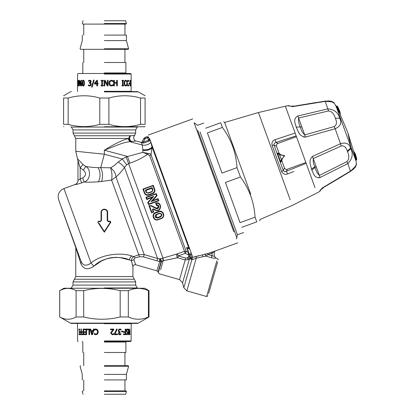 <?xml version="1.0" encoding="UTF-8"?>
<svg xmlns="http://www.w3.org/2000/svg" width="415" height="415" viewBox="0 0 415 415"><rect width="100%" height="100%" fill="white"/><g stroke="black" fill="none" stroke-linecap="round" stroke-linejoin="round"><path stroke-width="0.62" d="M250.769 194.277L224.64 122.482L258.431 112.522L290.184 199.76M205.674 128.214C203.189 121.377 203.189 121.377 205.674 128.214L220.687 122.752C224.697 121.289 224.697 121.289 220.687 122.752L222.388 127.436C227.275 134.227 230.823 140.903 233.043 147.465C235.129 153.368 236.451 160.086 237.017 167.629L240.43 176.998L225.423 182.46L240.046 222.653L255.059 217.19C254.193 202.328 249.316 188.934 240.43 176.998M241.753 227.337C244.243 234.174 244.243 234.174 241.753 227.337L256.761 221.875C260.776 220.412 260.776 220.412 256.761 221.875L255.059 217.19M222.388 127.436L207.381 132.899L222.009 173.091L237.017 167.629M236.389 238.936L237.437 234.755L200.04 132.006M277.552 153.285L279.72 154.8L284.597 155.817L284.467 155.459L284.597 155.817L281.479 159.531L284.498 155.651L279.487 154.748L281.479 159.531L280.716 162.13L281.344 159.708M296.455 136.685L277.977 143.408C276.717 143.979 276.234 144.902 276.525 146.179L279.16 153.42L277.433 153.119L279.477 154.572M279.689 154.619L284.498 155.651M277.433 153.119L280.716 162.13L281.847 160.792L282.262 158.603L282.854 157.892M281.847 160.792L284.483 168.034C285.074 169.201 286.039 169.595 287.372 169.221L305.85 162.498M279.16 153.42L280.888 154.831L281.801 154.992M293.841 171.468L287.6 173.947C285.038 174.865 283.051 174.077 281.645 171.582L283.284 170.498L284.483 168.034M281.645 171.582L272.074 145.281L274.025 145.063C273.833 143.735 274.46 142.879 275.902 142.485L277.977 143.408M287.6 173.947L286.376 171.265C285.017 171.893 283.985 171.634 283.284 170.498L274.025 145.063L276.525 146.179M272.074 145.281C271.545 142.47 272.562 140.586 275.114 139.642L275.902 142.485L296.16 135.861M275.114 139.642L295.143 133.075L275.114 139.642M258.431 112.522L285.37 106.224L307.136 166.021M280.888 160.605L281.017 160.273M278.911 154.37L278.595 154.209M283.57 157.041L284.597 155.817M193.904 256.978L195.097 256.605M226.061 210.561L195.46 126.487L226.061 210.561M191.274 258.068L191.844 259.733L192.747 259.515L191.808 257.808L190.713 258.016L189.359 254.296L190.739 254.877L191.808 257.808L192.819 257.373L149.556 138.511L181.661 226.72M192.819 257.373L202.603 254.831L202.707 256.781L196.269 258.109L196.119 256.335L198.629 255.739M205.897 254.115L205.352 255.111L205.985 256.148L208.06 254.561L207.682 253.534L202.603 254.831L205.897 254.115L214.944 251.085M170.114 194.993L150.443 140.955L152.072 146.988L150.982 154.691L149.706 155.718L147.688 154.235C142.35 157.954 136.431 160.932 129.921 163.178L127.462 156.424L104.341 150.23C113.528 144.425 121.372 140.545 127.882 138.6L129.776 141.671C126.731 142.003 123.146 142.942 119.006 144.477L104.341 150.23L104.341 154.209L75.774 151.262L77.973 160.844M196.694 129.885L225.381 208.704M233.801 231.829L194.106 122.778L197.602 125.304L203.796 123.053M137.837 288.249L137.308 287.943L135.658 285.089L135.658 281.925L73.03 281.925L75.774 276.572L75.774 247.563L58.686 199.838L81.309 262C83.462 265.87 86.699 266.197 91.02 262.975C103.247 252.834 124.235 252.88 131.851 256.029L133.946 256.584C132.271 257.425 131.456 258.794 131.508 260.703L132.914 266.881C133.153 265.258 134.087 264.552 135.715 264.77L133.895 259.65L134.849 257.995L133.946 256.584L138.766 254.722L139.497 256.724L143.523 256.864L144.207 254.566L157.643 258.561L156.969 260.843L143.523 256.864M135.658 281.925L132.914 276.572L132.914 266.881M190.438 257.269L190.713 258.016L190.475 259.069L191.844 259.733L183.824 287.709L182.595 282.786L179.539 279.622L185.194 259.915L188.332 259.65L189.453 258.867L187.891 257.404L187.31 257.865L185.718 258.083L185.194 259.915L177.656 257.751L178.18 255.925L177.433 253.871C176.38 254.966 176.453 256.263 177.656 257.751L163.183 260.719L161.419 261.694L159.676 261.455L156.974 270.865L135.715 264.77L133.895 259.65L131.508 260.703L129.418 259.935C122.856 256.294 104.201 255.541 93.811 266.197C87.83 270.315 83.493 269.418 80.8 263.499L75.774 247.563M131.851 256.029C130.414 256.869 129.605 258.172 129.418 259.935L120.324 257.663L115.961 257.336L110.878 257.741L106.728 258.763L101.431 261.045L92.187 267.317M132.141 263.935L132.478 265.31M80.8 263.499L81.309 262M93.811 266.197L91.02 262.975L63.941 188.571L91.02 262.975M159.687 261.357L159.588 258.919L161.129 261.31L159.676 261.455L156.969 260.843M139.497 256.724L134.849 257.995M156.974 270.865L158.12 272.053L161.129 261.31M126.705 164.791L128.598 163.655L126.144 156.906L122.295 159.018L126.705 164.791L124.49 167.478C121.533 171.519 118.69 174.694 115.972 176.992C115.707 173.579 113.923 170.503 110.623 167.774L100.741 167.644L104.341 154.209L122.295 159.018L118.192 161.985C121.185 164.024 123.286 165.855 124.49 167.478L157.643 258.561L159.723 258.882C160.978 259.271 161.539 260.21 161.419 261.694L158.276 272.671L158.12 272.053M176.334 257.99L163.541 260.641L162.965 258.078L177.433 253.871L184.493 251.303L149.706 155.718M215.816 258.125C215.447 258.431 213.99 258.296 211.448 257.715L212.024 255.697L213.58 256.216L214.223 256.019L215.816 258.125L214.223 255.905L215.816 258.021L217.522 258.509L218.274 259.868M211.448 257.715L205.985 256.148L202.707 256.781M192.747 259.515L196.269 258.109L186.875 290.874L206.618 296.533L207.977 295.781M216.853 260.833L206.618 296.533M214.223 252.159L214.944 251.091L214.223 252.118L212.024 253.119L211.65 252.087M190.475 259.069L190.179 256.553M189.453 258.867L182.595 282.786L189.453 258.867L190.112 258.177L188.924 256.314L189.956 255.936M153.68 200.642L153.54 200.248L153.68 200.642M152.928 189.987L152.097 191.792L151.978 191.46L147.844 192.965L146.62 192.389L145.909 190.444L145.312 190.086L152.066 187.627L152.928 189.987L152.258 191.294M152.066 187.627L151.838 188.28L152.606 190.506M152.097 191.792L147.968 193.297L146.173 192.446L146.62 192.389L145.914 190.454L151.843 188.296M159.329 213.263L159.448 213.595C161.627 213.875 161.969 214.82 160.481 216.428L160.667 216.952C162.597 214.861 162.151 213.632 159.329 213.263L156.232 214.389C154.307 216.485 154.754 217.714 157.57 218.077L157.384 217.553L160.481 216.428C161.975 214.82 161.632 213.875 159.448 213.595L156.351 214.721C154.857 216.34 155.205 217.284 157.384 217.553L156.808 217.647M156.797 217.647L156.232 214.389M217.642 262.067L208.605 293.581L217.642 262.067M214.223 252.118L214.223 256.019M188.887 252.994L188.317 252.382L188.384 254.831L189.359 254.296L190.739 254.877L191.616 254.068M189.888 257.824L190.101 258.156M147.968 193.297L147.496 193.022M147.465 193.017L146.827 192.726M146.796 192.695L146.62 192.389M110.473 222.025L104.378 231.492L104.347 232.208L97.857 222.243L98.407 221.646L100.383 221.651L101.483 220.547L101.457 212.35C101.26 208.631 107.381 208.667 107.179 212.366L107.2 220.567L108.305 221.677L110.286 221.683L110.831 222.243L104.347 232.208L97.857 222.243L98.412 221.221L100.389 221.221L101.483 220.547L100.383 221.651L100.565 221.2L98.412 221.221L97.857 222.243L98.412 221.221L100.389 221.221M185.718 258.083L178.18 255.925L185.24 253.352L184.493 251.303L186.174 251.371L188.317 252.382L186.698 247.921C186.19 247.371 186.9 247.392 188.83 247.978L188.747 248.746L187.834 248.232L187.243 248.476L189.359 254.296L191.268 253.119M142.916 189.058L144.42 193.188C145.266 194.993 146.677 195.652 148.648 195.159L152.777 193.655C154.598 192.768 155.257 191.357 154.748 189.432L153.244 185.303L152.938 185.744L143.44 189.204L142.916 189.058L153.223 185.308M143.44 189.204L144.799 192.949L144.42 193.188M144.799 192.949C145.541 194.526 146.765 195.102 148.471 194.677L152.601 193.172C154.183 192.399 154.748 191.17 154.302 189.489L154.748 189.432M152.253 197.493L153.783 196.43L146.967 198.904L146.723 199.516L145.924 197.317L156.248 193.561L157.046 195.756L152.564 200.601L150.998 201.617L157.809 199.138L158.312 200.518L158.878 200.787L148.554 204.548L147.756 202.349L152.253 197.493L146.723 199.516M158.312 200.518L148.814 203.978L148.254 202.432L147.756 202.349L152.243 197.509M146.967 198.904L146.469 197.524L145.93 197.317M146.469 197.524L155.967 194.07L156.248 193.561M155.967 194.07L156.528 195.61L157.046 195.756L152.564 200.601L158.079 198.593L157.809 199.138M158.079 198.593L158.878 200.787L158.079 198.593L152.559 200.601M158.878 200.787L158.779 200.507L158.878 200.787L148.554 204.548L147.756 202.349M148.814 203.978L148.554 204.548M158.182 219.753L161.279 218.622C166.01 217.107 163.282 209.534 158.649 211.396L155.552 212.527C150.806 214.078 153.581 221.631 158.182 219.753L158.074 219.457L161.17 218.332C165.367 216.988 162.929 210.229 158.826 211.878L155.729 213.009C151.522 214.384 154.001 221.128 158.074 219.457M154.588 207.251L156.284 208.102L156.102 208.532C159.09 210.032 160.034 204.434 156.73 204.834L156.439 205.332L155.641 203.137C162.556 200.839 161.84 213.253 155.241 210.192L153.114 209.129L153.322 208.776L152.414 209.591L153.213 211.8L151.843 212.298L151.563 212.807L148.928 205.581L151.532 205.726L156.284 208.102C158.987 207.329 159.038 206.405 156.439 205.332L155.641 203.137L156.216 203.433C162.177 202.178 160.942 212.532 155.454 209.845L153.322 208.776M153.877 209.513L153.114 209.129L152.414 209.591M152.808 209.404L153.757 212.008L153.213 211.8M153.752 212.008L151.563 212.807L148.928 205.581L151.34 206.136L156.102 208.532M187.274 248.564L186.698 247.921M189.831 249.161L187.834 248.232M187.896 257.404L188.924 256.314L188.384 254.831L185.24 253.352L186.174 251.371L150.982 154.691C150.775 154.022 149.825 153.602 148.124 153.446L147.688 154.235L142.822 152.367L126.144 156.906M101.047 220.598L101.047 212.433C100.835 208.18 107.884 208.2 107.641 212.433L107.641 220.562L108.299 221.221L110.276 221.221L110.286 221.683L108.305 221.677L108.299 221.221L110.276 221.221L110.831 222.243L110.276 221.221L110.831 222.243L110.276 221.221L108.025 221.164M107.641 212.433L107.179 212.366M101.047 220.562L101.047 212.433L101.457 212.35M159.723 258.882L162.67 258.166L163.183 260.719L160.584 269.781C159.044 275.155 159.044 275.155 160.584 269.781M162.67 258.166L162.965 258.078L128.598 163.655L129.921 163.178M158.826 211.878L158.649 211.396L155.552 212.527L155.729 213.009M152.357 206.141L151.449 205.69M156.284 208.102L157.269 208.226M158.089 207.744L158.203 205.897M157.446 205.326L156.445 205.332M155.454 209.845L155.241 210.192L154.245 209.694M145.032 137.588L145.406 138.62L144.788 139.186L143.792 138.724L145.032 137.588L147.273 136.774L147.647 137.801L148.679 137.427L148.108 136.81L147.273 136.774L148.627 137.282L149.255 138.999L149.981 139.679L149.255 138.999L148.627 137.282M81.319 262.015L81.563 262.607M89.054 264.282L89.526 264.028M101.706 210.457L103.444 209.264M107.641 215.328L107.641 220.562L107.641 220.189L108.299 221.221L110.276 221.221M118.192 161.985C115.5 164.672 112.979 166.602 110.623 167.774C111.998 172.178 112.315 176.266 111.583 180.043L115.972 176.992L144.207 254.566L138.766 254.722L111.583 180.043L101.53 181.474C103.091 177.029 102.827 172.417 100.741 167.644L98.22 167.665C92.223 167.38 88.042 166.975 85.682 166.446L83.42 170.15C86.496 173.06 86.253 175.649 82.673 177.921L84.157 181.988C86.948 182.289 91.705 182.226 98.438 181.812L101.53 181.474M107.812 221.008L107.641 220.562L107.2 220.567M101.353 211.043L103.216 209.336L104.533 209.139M107.366 211.121L107.501 211.479M82.673 177.921L80.173 178.834L81.651 182.896C77.911 184.125 75.722 184.68 75.079 184.566C76.91 183.793 77.875 182.418 77.973 180.437L77.973 160.688L80.173 167.779L83.42 170.15M75.079 184.566L75.079 184.514C76.91 183.746 77.875 182.367 77.973 180.385L77.973 180.385M78.617 162.971L80.173 167.779L80.173 178.834L77.973 180.437M151.999 147.88C149.888 149.971 146.832 150.79 142.833 150.329L142.802 149.711C146.853 150.173 149.94 149.265 152.072 146.988L188.83 247.978L189.458 248.139M148.897 139.673L148.56 140.306L149.244 141.162L150.189 140.249L148.897 139.673L149.198 138.854L149.929 139.533M81.651 182.896L84.157 181.988C86.948 182.289 91.705 182.226 98.438 181.812C100.663 177.257 100.591 172.536 98.22 167.665M111.324 180.084L106.831 180.753M102.816 181.308L102.173 181.391M84.157 181.988C90.501 180.229 91.487 169.299 85.682 166.446L82.995 164.527L77.538 158.805L78.3 161.777M142.827 150.323L142.822 152.367L148.124 153.446M82.995 164.527L80.173 167.779M142.537 142.003L141.043 142.48L141.484 142.698L142.537 142.003L143.486 141.982L143.445 143.076L141.484 142.698L142.241 145.011L142.802 149.711M127.882 138.6L128.894 138.434L130.896 141.525L129.776 141.671L142.241 145.011C145.608 145.649 148.503 144.757 150.915 142.335M149.244 141.162L143.445 143.076M142.278 141.717L143.74 138.579L142.324 141.883L141.043 142.48M128.852 138.434L75.774 138.428L75.774 151.262M134.071 136.208L134.652 135.446C132.66 136.841 134.144 141.126 136.094 141.001L130.896 141.525C128.754 139.917 128.479 137.993 130.071 135.757L129.06 137.318L128.894 138.434M75.774 138.428L74.404 135.757L130.071 135.757L134.657 135.446L130.658 135.726C129.049 137.982 129.35 139.902 131.55 141.474M130.071 135.757L130.658 135.726M74.404 135.757L73.03 133.075L135.658 133.075L134.657 135.446M73.03 133.075L73.03 129.911L135.658 129.911L135.658 133.075M73.03 129.911L71.38 127.057L70.846 126.751M135.658 129.911L137.308 127.057L137.842 126.751M355.473 155.952L356.049 156.248L356.454 157.819L356.77 159.427L356.485 159.884L356.76 159.376M355.946 157.793L356.516 158.089L356.231 158.582M356.049 156.263L355.489 155.993M354.369 151.968L354.903 153.425L354.369 151.968L353.829 151.76L354.477 153.54M356.361 158.25L355.287 153.757L355.65 155.506L354.913 154.774L354.322 154.992L355.359 159.225L355.987 159.012L356.335 159.962L356.62 159.479L356.361 158.25L355.987 158.494M355.1 158.011L356.205 157.83L355.484 155.085L354.918 154.805L354.374 155.277L355.007 155.049L355.987 159.012L356.62 159.479L356.241 159.718L356.62 159.479L356.267 157.767L355.982 158.182M355.442 154.183L354.721 153.477L354.809 153.726L354.14 153.69L354.467 155.169M339.537 111.754L339.688 112.18L338.977 112.159L339.112 112.392L336.482 107.366L355.619 159.946M337.431 106.302L338.101 107.49L337.462 106.349L336.923 106.147L337.437 106.302M337.851 108.087L338.101 107.49L337.566 107.298M338.676 109.799L338.925 109.202L338.101 107.49L338.925 109.202L338.661 109.757M340.388 113.56L339.859 112.102L340.388 113.56L340.108 114.068L339.465 112.289M339.792 111.173L337.286 106.354L336.736 106.152L336.845 106.422L337.286 106.359M356.205 157.83L356.464 159.054L355.489 159.791M354.14 153.69L354.721 153.477L355.084 155.226M355.572 154.977L355.095 154.94M355.728 155.402L355.349 155.646M355.287 153.757L354.809 153.726M339.688 112.18L339.942 111.599L339.112 112.392M322.797 187.679L323.093 187.564M350.623 171.234L352.268 170.041M352.454 169.875L352.724 169.626M346.945 161.611C349.197 159.298 349.399 155.999 347.542 151.708L347.345 151.185C346.058 147.18 344.03 145.447 341.26 145.987L313.341 158.525C312.884 160.854 313.361 163.593 314.762 166.752L315.026 167.484C316.064 171.177 317.548 173.818 319.483 175.4L346.945 161.611L347.863 163.577C352.366 158.966 353.352 154.012 350.82 148.71L350.592 148.103C349.321 143.626 345.996 142.153 340.622 143.678L312.454 156.408C307.961 160.947 310.939 165.793 311.515 169.133L311.821 170.026C313.61 173.226 313.958 178.409 320.126 177.49L319.488 177.703M350.312 171.519L350.592 171.348C354.094 168.713 355.826 166.986 355.795 166.166L356.35 163.899C357.165 164.496 355.24 166.877 350.582 171.042L323.638 187.139C318.523 190.962 320.204 191.346 319.638 191.497L322.398 187.746L319.638 191.497L316.941 192.954L292.253 205.451L259.961 219.54L259.743 220.79M350.478 171.322L347.863 163.577L320.126 177.49L312.454 156.408M355.442 166.296L356.236 164.413M336.217 106.65L336.477 107.355L337.105 107.127L336.913 106.598L337.442 106.785L337.105 107.127L339.6 111.931M319.908 190.9L320.089 190.573M319.135 177.77L318.238 177.802M314.222 174.948L313.88 174.425M331.901 101.862L334.236 103.148C334.48 102.168 331.476 101.582 325.23 101.385L324.971 101.239M334.189 126.57C336.747 125.086 337.125 122.28 335.325 118.151C333.992 113.669 331.715 111.267 328.504 110.945L298.603 118.036L304.745 134.911L334.189 126.57L335.185 128.749C340.482 126.321 342.007 122.85 339.766 118.337C338.298 112.652 334.355 109.487 327.943 108.849L297.752 116.024C292.435 119.287 295.501 123.478 296.191 127.078C297.96 130.232 298.629 136.291 305.424 137.106L303.583 137.007M293.249 106.499L293.55 106.396M325.137 101.213L327.144 101.068M327.451 101.073L327.757 101.089M327.902 101.099L328.234 101.136M336.119 106.38L334.236 103.148L332.353 101.763M328.504 110.945L325.23 101.385L294.24 106.375C289.364 106.173 287.408 105.918 288.378 105.607L292.902 106.702L291.911 106.069M297.752 116.024L298.603 118.036C298.141 120.495 298.696 123.468 300.273 126.964C301.285 130.569 302.774 133.22 304.745 134.911L305.424 137.106L335.185 128.749L341.26 145.987M299.423 133.5L299.002 132.883M104.341 91.585L137.235 91.585L104.341 91.585M68.148 124.334L63.599 124.334C63.599 127.358 63.599 127.358 63.599 124.334L63.599 98.028C63.599 95.004 63.599 95.004 63.599 98.028L68.148 98.028L68.148 124.334C78.694 127.358 89.246 127.358 99.792 124.334L108.896 124.334C119.442 127.358 129.994 127.358 140.54 124.334L145.089 124.334C145.089 127.358 145.089 127.358 145.089 124.334L145.089 98.028L140.54 98.028C129.994 95.004 119.442 95.004 108.896 98.028L99.792 98.028C89.246 95.004 78.694 95.004 68.148 98.028M145.089 98.028C145.089 95.004 145.089 95.004 145.089 98.028M104.341 126.751L144.814 126.751L104.341 126.751M140.54 124.334L140.54 98.028M108.896 98.028L108.896 124.334M99.792 124.334L99.792 98.028M131.135 85.511L131.078 80.235L131.135 85.511L130.855 85.511M130.803 80.878L131.083 80.878M130.86 80.598L131.135 80.598M130.787 85.371L131.067 85.371M130.611 84.65L130.891 84.65M129.496 83.135L129.496 83.814M129.76 83.135L129.76 83.814L129.013 83.814L129.013 83.135L129.76 83.135M125.377 80.235L126.368 80.707L126.601 81.599L125.595 80.868L124.604 81.444L124.287 83.13L124.619 84.816L125.595 85.371L126.601 84.65L126.368 85.537L125.366 86.014M125.953 85.853L125.589 86.014L124.448 85.283L123.976 83.13L124.443 81.003L125.595 80.235L126.601 80.707L126.601 81.599M126.368 85.537L126.181 85.853M126.601 84.65L126.601 85.537M124.604 81.444L124.832 84.816L125.595 85.371M125.595 80.868L124.822 81.444M117.196 80.334L117.196 85.915M114.239 80.334L114.239 82.523L116.677 82.523L116.677 80.334L117.331 80.334L117.331 85.915L116.677 85.915L116.677 83.182L114.348 83.182L114.348 85.915L113.653 85.915L113.653 80.334L114.348 80.334L114.348 82.523M114.348 83.182L114.239 85.915M108.061 80.334L108.061 85.915M105.161 80.334L107.381 84.753L107.412 80.334L108.097 80.334L108.097 85.915L107.272 85.915L104.808 81.101L104.803 85.915L104.118 85.915L104.118 80.334L105.171 80.334L107.412 84.753M104.118 85.915L104.118 80.334M104.803 81.101L104.808 85.915M91.746 87.129L93.681 80.085M93.567 80.085L94.158 80.085L92.172 87.129L91.611 87.129L93.567 80.085M78.129 81.605L78.165 81.086M78.129 85.915L78.129 85.345M78.394 85.345L78.394 85.915L77.854 85.915L78.046 80.318L78.394 85.345M78.321 80.318L78.046 80.318M78.129 81.096L77.854 81.096M78.295 81.605L78.02 81.605M78.295 85.345L78.02 85.345M77.724 80.334L77.553 85.915L77.553 74.057L78.108 73.497L130.58 73.497L131.135 74.057L131.135 83.763M77.833 85.915L77.553 85.915L77.475 91.585M79.203 83.285L79.825 82.974L79.685 81.148L79.177 80.832L78.969 83.088L79.566 82.974L79.426 81.148M79.825 82.974L79.566 82.974M79.685 81.148L79.177 80.832M79.41 83.903L78.938 83M78.995 85.376L79.825 83.514L79.146 83.903L78.803 83.571L78.777 80.743L79.177 80.219L79.628 80.723L79.872 82.793L79.628 85.132L78.767 85.947L79.566 83.514M79.224 86.024L78.777 85.231M78.98 81.018L79.441 80.219M79.068 83.571L78.803 83.571M79.032 85.947L78.767 85.947M79.042 80.743L78.777 80.743M80.987 85.423L81.734 84.136L81.542 83.166L80.474 83.28L80.987 85.423L81.496 84.136L81.299 83.166M81.542 83.166L80.946 82.969M81.859 81.024L81.262 80.878L80.474 82.741L81.267 82.352M81.226 86.035L80.655 85.526L80.386 83.462L80.655 81.133L81.553 80.23M80.474 82.741L81.024 82.352L81.579 82.684L81.9 84.105L81.62 85.511L80.982 86.035L80.406 85.526L80.136 83.462L80.401 81.133L81.309 80.23L81.641 80.308L81.641 81.024L81.262 80.878M83.27 85.412L84.006 84.826L84.131 83.125L84.001 81.418L83.27 80.842L82.767 81.428L82.767 84.81L83.27 85.412L83.789 84.826L83.789 81.418L83.27 80.842M83.493 86.035C82.772 86.045 82.424 85.075 82.445 83.13C82.424 81.153 82.772 80.183 83.493 80.219M83.27 80.219C84.038 80.219 84.416 81.184 84.416 83.125C84.416 85.096 84.032 86.066 83.27 86.035C82.544 86.045 82.191 85.075 82.217 83.13C82.196 81.153 82.549 80.183 83.27 80.219M89.599 82.58L90.703 81.641L90.454 81.034L89.733 80.863L88.582 81.35L88.582 80.562L89.785 80.214L90.786 80.531L91.217 81.563L90.325 82.865L90.973 83.228L91.31 84.261L90.88 85.516L89.713 86.035L88.457 85.692L88.457 84.899L89.676 85.386L90.387 85.075L90.652 84.204L90.366 83.394L89.391 83.197L89.391 82.58L90.558 81.641L90.309 81.034L89.733 80.863M89.547 83.197L89.547 82.58M89.676 85.386L90.532 85.075L90.797 84.204L90.511 83.394L89.656 83.197M89.863 86.035L88.623 85.692L88.623 84.899M88.582 81.35L88.748 80.562L89.936 80.214M96.82 81.216L96.897 83.394L96.82 81.216L95.04 83.394L96.82 83.394M94.594 83.996L94.594 83.213L96.928 80.334M96.897 85.915L96.897 83.996L94.49 83.996L94.49 83.213L96.851 80.334L97.515 80.334L97.515 83.394L98.158 83.394L98.158 83.996L97.515 83.996L97.515 85.915L96.82 85.915L96.82 83.996M101.078 80.904L101.078 80.334M101.753 85.345L101.779 80.904L101.047 80.904L101.047 80.334L103.2 80.334L103.2 80.904L102.489 80.904L102.489 85.345L103.2 85.345L103.2 85.915L101.047 85.915L101.047 85.345L101.753 85.345L101.753 80.904M101.078 85.915L101.078 85.345M112.911 84.65L112.911 85.537L111.267 86.014M111.35 80.868L110.089 81.444L109.607 83.13L110.11 84.816L111.35 85.371L112.999 84.65L112.999 85.537L111.339 86.014L109.591 85.283L108.906 83.13L109.591 81.003L111.355 80.235L112.999 80.707L112.999 81.599L111.35 80.868L110.151 81.444L109.664 83.13L110.167 84.816L111.35 85.371M111.282 80.235L112.911 80.707L112.911 81.599M123.364 85.345L123.364 85.915M123.063 80.904L122.866 85.345L123.561 85.345L123.561 85.915L121.994 85.915L121.994 85.345L122.524 85.345L122.524 80.904L121.994 80.904L121.994 80.334L123.561 80.334L123.561 80.904L123.063 80.904L123.063 85.345M123.364 80.334L123.364 80.904M127.83 80.235L128.572 80.707L128.826 81.599L128.074 80.868L127.234 81.444L127.244 84.816L128.074 85.371L128.826 84.65L128.572 85.537L127.82 86.014M128.261 85.853L127.182 85.283L126.808 83.13L127.182 81.003L128.074 80.235L128.826 80.707L128.826 81.599M128.572 85.537L128.515 85.853M128.826 84.65L128.826 85.537M127.234 81.444L127.483 84.816L128.074 85.371M128.074 80.868L127.478 81.444M130.528 85.257L130.528 85.915M130.497 82.523L130.497 83.182M130.528 80.334L130.528 80.992M130.803 85.915L130.03 85.915L130.03 80.334L130.803 80.334L130.803 80.992L130.232 80.992L130.232 82.523L130.772 82.523L130.772 83.182L130.232 83.182L130.232 85.257L130.803 85.257L130.803 85.915M129.962 85.257L130.232 85.257M129.962 83.182L130.232 83.182M129.962 82.523L130.232 82.523M129.962 80.992L130.232 80.992M126.451 73.497L125.89 72.941L104.341 72.941M104.341 62.504L125.89 62.504L104.341 62.504M131.213 91.585L131.135 91.305L104.341 91.305M82.269 35.093L82.269 40.597L80.079 48.768L80.51 49.328L128.178 49.328L128.608 48.768L104.341 48.768M104.341 40.597L126.419 40.597L104.341 40.597M104.341 35.093L126.419 35.093L104.341 35.093M83.031 20.75L82.284 23.536L82.715 24.101L125.973 24.101L126.404 23.536L104.341 23.536M104.341 20.75L125.657 20.75L104.341 20.75M117.455 334.008L117.455 334.666M117.17 329.085L114.908 334.008L117.595 334.008L117.595 334.666L114.41 334.666L114.41 333.831L116.605 329.085L117.305 329.085L115.017 334.008M122.97 331.186L122.97 331.865M121.605 331.865L121.605 331.186L123.167 331.186L123.167 331.865L121.605 331.865M126.264 333.515L127.12 334.122L127.706 333.245L126.108 330.677L126.399 329.489L127.192 328.986L128.095 329.417L128.095 330.35L127.218 329.629L126.549 330.558L126.928 331.414L127.908 332.161L128.074 333.167L127.146 334.765L126.233 334.402L126.233 333.515L127.12 334.122M127.218 329.629L126.316 330.558L126.689 331.414L127.659 332.161L127.83 333.167L126.912 334.765M126.954 328.986L127.846 329.417L128.095 330.35M131.135 331.341L131.213 323.415M131.135 333.515L131.135 334.402M79.115 329.655L79.115 329.085M79.115 334.666L79.115 334.096M78.85 329.655L78.85 329.085L79.597 329.085L79.597 329.655L78.85 329.655M79.332 329.655L79.332 334.096L79.078 329.655M79.332 334.096L79.597 334.666L78.85 334.666L79.078 334.096M81.874 334.666L81.874 334.008M83.119 331.772L83.119 329.085L83.581 329.085L83.581 334.666L81.636 334.666L81.636 334.008L83.337 334.008L83.337 332.431L81.693 332.431L81.693 331.772L83.337 331.772L83.337 329.085M81.931 332.431L81.931 331.772M83.119 334.008L83.119 332.431M87.176 329.743L87.176 329.085M89.126 334.666L89.126 329.743L86.994 329.743L86.994 329.085L89.583 329.085L89.583 334.666L88.971 334.666L88.971 329.743M92.841 331.279L91.31 331.279L92.073 333.904L92.96 331.279L92.073 333.904M93.027 330.646L93.489 329.085L94.179 329.085L92.462 334.666L91.653 334.666L90.029 329.085L90.693 329.085L91.134 330.646L93.142 330.646L93.598 329.085M91.782 334.666L90.174 329.085M95.964 334.765L94.262 334.293L94.262 333.401L95.881 334.132L97.136 333.556L97.613 331.87L97.12 330.184L95.881 329.629L94.262 330.35L94.366 329.463L95.979 328.986M94.366 334.293L94.366 333.401M95.051 329.147L95.891 328.986L97.613 329.718L98.293 331.87L97.618 333.997L95.875 334.765L94.262 334.293M94.366 329.463L94.952 329.147M94.262 330.35L94.262 329.463M97.136 333.556L97.541 331.87L97.043 330.184L95.881 329.629M95.881 334.132L97.063 333.556M84.312 329.743L84.312 329.085M86.009 331.818L86.201 329.743L84.105 329.743L84.105 329.085L86.559 329.085L86.559 334.666L84.105 334.666L84.105 334.008L86.009 334.008L86.009 332.477L84.224 332.477L84.224 331.818L86.009 331.818L86.009 329.743M84.437 332.477L84.437 331.818M86.009 334.008L86.009 332.477M84.312 334.666L84.312 334.008M80.028 334.666L80.028 334.008M80.92 331.772L80.92 329.085L81.288 329.085L81.288 334.666L79.773 334.666L79.773 334.008L81.164 334.008L81.164 332.431L79.815 332.431L79.815 331.772L81.164 331.772L81.164 329.085L81.532 329.085M80.069 332.431L80.069 331.772M80.92 334.008L80.92 332.431M78.108 341.504L77.553 340.943L77.475 323.415M129.459 333.899L129.724 333.899L129.724 329.085L129.936 334.666L129.61 334.666L128.769 330.247L128.515 334.666L128.225 334.666M129.672 333.899L129.672 334.666L129.345 334.666M128.225 329.085L128.572 329.085L129.298 332.929M128.769 330.247L128.769 334.666L128.479 334.666L128.479 329.085L128.826 329.085L129.724 333.899M125.434 329.085L125.434 334.666M123.473 334.666L123.473 334.008L125.2 334.008L125.2 332.431L123.551 332.431L123.551 331.772L125.2 331.772L125.2 329.085L125.657 329.085L125.657 334.666L123.473 334.666M119.961 332.42L118.872 333.359L119.11 333.966L119.826 334.137L120.947 333.65L120.947 334.438L119.779 334.786L118.804 334.469L118.379 333.437L119.25 332.135L118.617 331.772L118.291 330.739L118.706 329.484L119.847 328.965L121.066 329.308L121.066 330.101L119.883 329.614L119.188 329.925L118.934 330.796L119.209 331.606L120.158 331.803L120.158 332.42L119.022 333.359L119.266 333.966L119.826 334.137M119.997 331.803L119.997 332.42M119.883 329.614L119.032 329.925L118.778 330.796L119.058 331.606L119.904 331.803M119.686 328.965L120.89 329.308L121.066 330.101M120.947 333.65L120.77 334.438L119.619 334.786M113.674 329.085L113.674 329.873L112.413 331.217L111.37 333.209L111.63 333.909L112.278 334.137L113.663 333.655L113.565 334.449L112.226 334.786M113.565 334.449L112.309 334.786L110.706 333.25L110.987 332.135L113.113 329.733L110.483 329.733L110.483 329.085L113.772 329.085L113.772 329.873L112.501 331.217L111.443 333.209L111.708 333.909L112.361 334.137M113.663 333.655L113.663 334.449M104.341 341.504L130.58 341.504L131.135 340.943L104.341 340.943M126.451 341.504L125.89 342.059L104.341 342.059M104.341 352.496L125.89 352.496L104.341 352.496M126.419 379.907L126.419 374.403L128.608 366.232L128.178 365.672L104.341 365.672M104.341 374.403L126.419 374.403L104.341 374.403M104.341 379.907L126.419 379.907L104.341 379.907M125.657 394.25L126.404 391.464L125.973 390.899L104.341 390.899M104.341 394.25L125.657 394.25L104.341 394.25M63.874 288.249L59.687 290.666L59.687 316.972L70.332 323.119L71.453 323.415L137.235 323.415L138.351 323.119L70.394 323.119M59.765 316.972L59.729 316.972C65.186 319.996 70.643 319.996 76.095 316.972L83.7 316.972C95.86 319.996 108.014 319.996 120.174 316.972L128.318 316.972C135.015 319.996 141.717 319.996 148.42 316.972L148.959 316.972M63.946 288.249L144.814 288.249L149.001 290.666L149.001 316.972L138.351 323.119M148.959 290.666L148.42 290.666C141.717 287.642 135.015 287.642 128.318 290.666L120.174 290.666C108.014 287.642 95.86 287.642 83.7 290.666L76.095 290.666C70.643 287.642 65.186 287.642 59.729 290.666L59.765 290.666M120.174 316.972L120.174 290.666M128.318 290.666L128.318 316.972M83.7 290.666L83.7 316.972M76.095 316.972L76.095 290.666M59.729 290.666L59.729 316.972M148.42 316.972L148.42 290.666M306.151 163.318L286.376 171.265L287.372 169.221M307.167 166.104L315.006 187.647M137.308 287.943L104.341 287.943M135.658 285.089L73.03 285.089L135.658 285.089M134.284 279.248L74.404 279.248M132.914 276.572L75.774 276.572L132.914 276.572M208.06 254.561L212.024 253.119L212.024 255.697L208.06 254.561M186.875 290.874L183.824 287.709L186.262 279.207M236.887 237.888L197.716 130.279M157.57 218.077L160.667 216.952M153.27 200.793L153.125 200.393M146.173 192.446L145.312 190.086M154.302 189.489L152.938 185.744M156.528 195.61L150.998 201.617M148.254 202.432L153.783 196.43M156.73 204.834L156.216 203.433M151.843 212.298L149.509 205.882M187.31 257.865L188.332 259.65M190.438 257.259L190.179 258.338M152.855 200.943L152.71 200.544M104.378 231.492L98.988 223.171M152.601 193.172L152.777 193.655M148.471 194.677L148.648 195.159M161.17 218.332L161.279 218.622M151.532 205.726L151.34 206.136M107.641 220.183L107.2 220.183M98.412 221.221L98.407 221.646M144.788 139.186L143.486 141.982L148.56 140.306L147.647 137.801L145.406 138.62M137.308 127.057L71.38 127.057M355.717 160.216L356.106 161.285L355.863 160.164M339.283 112.356L347.822 132.603L350.805 146.718M356.283 157.721L355.997 158.208M356.423 158.151L356.137 158.634M356.137 158.665L356.428 158.157L356.132 156.86M338.962 109.384L338.682 109.384M339.818 111.256L339.942 111.599M354.649 156.502L355.754 156.31L354.794 157.046M355.925 156.73L354.96 157.467M355.484 155.085L355.007 155.049M356.153 156.932L355.416 154.105M347.542 151.708L350.82 148.71M355.645 160.216L356.335 159.962M336.217 106.852L336.913 106.598L336.757 106.173L336.072 106.396M311.821 170.026L316.24 166.503M347.345 151.185L350.592 148.103M336.067 106.427L336.757 106.173M335.325 118.151L339.766 118.337M314.762 166.752L311.515 169.133M296.191 127.078L301.84 126.938M104.341 91.881L138.351 91.881L104.341 91.881M130.86 84.323L131.135 84.323M130.839 82.917L131.119 82.917M130.772 82.621L131.052 82.621M130.704 81.755L130.979 81.755M79.83 82.621L79.571 82.621M78.892 82.149L78.627 82.149M104.341 74.057L131.135 74.057M104.341 323.695L131.135 323.695M104.341 366.232L128.608 366.232M104.341 391.464L126.404 391.464M223.664 121.668L224.64 122.482M237.437 234.755L243.631 232.499M237.795 242.806L214.944 251.127M192.7 118.908L148.3 135.067M70.851 288.249L71.38 287.943L73.03 285.089L73.03 281.925M158.276 272.671L159.417 273.853L179.539 279.622M147.221 136.628L144.98 137.443L143.74 138.579M75.079 184.514L63.941 188.571C61.695 189.422 60.04 190.936 58.982 193.115C57.384 195.221 58.712 200.57 58.686 199.838M136.094 141.001L140.996 142.314M356.77 159.433L356.578 158.364M356.049 156.248L356.454 157.819M353.803 151.667L354.358 151.926M335.73 105.306L336.264 106.323M354.301 153.602L347.827 132.603M336.923 106.141L337.385 106.245M338.23 107.739L337.971 107.241M340.404 113.596L340.155 114.156M355.665 160.232L356.62 159.485M355.271 153.711L354.125 153.664M355.634 155.454L355.463 155.028M339.963 111.645L339.112 112.418M353.155 169.476L354.706 167.862M356.106 161.285L356.35 163.899L355.8 166.161M350.592 171.348L323.799 187.31L322.019 188.929L322.398 187.746M323.378 187.575L323.799 187.31M326.631 185.661L342.707 176.131M328.12 100.928L330.475 101.177M324.712 101.193L325.038 101.146C329.417 100.912 331.855 101.12 332.358 101.768L334.236 103.148M292.7 106.219L292.326 106.173M297.467 105.586L315.929 102.552M325.038 101.146L294.256 106.141L291.849 106.043M288.378 105.607L285.37 106.224M63.599 95.772L70.332 91.881L71.453 91.585M145.089 95.772L138.351 91.881L137.235 91.585M63.874 126.751L63.599 126.591M144.814 126.751L145.089 126.591M131.135 91.305L131.135 84.868M82.798 62.504L82.798 72.941L82.237 73.497M125.89 62.504L125.89 72.941M124.941 49.328L124.941 62.504M83.747 49.328L83.747 62.504M126.419 35.093L126.419 40.597L128.608 48.768M124.941 24.101L124.941 35.093M83.747 24.101L83.747 35.093M125.657 20.75L126.404 23.536M131.135 340.943L131.135 331.237M82.798 352.496L82.798 342.059L82.237 341.504M125.89 352.496L125.89 342.059M124.941 365.672L124.941 352.496M83.747 365.672L83.747 352.496M82.269 379.907L82.269 374.403L80.079 366.232L80.51 365.672M124.941 390.899L124.941 379.907M83.747 390.899L83.747 379.907M83.031 394.25L82.284 391.464L82.715 390.899"/></g></svg>
